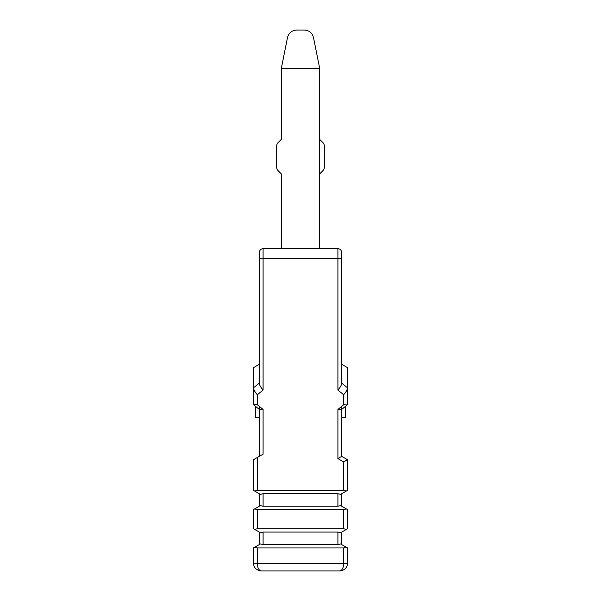 <?xml version="1.0" encoding="UTF-8"?>
<svg xmlns="http://www.w3.org/2000/svg" width="601" height="601" viewBox="0 0 601 601"><rect width="100%" height="100%" fill="white"/><g stroke="black" fill="none" stroke-linecap="round" stroke-linejoin="round"><path stroke-width="0.9" d="M319.679 248.709L319.679 68.409L313.549 37.758C312.295 32.912 309.154 30.343 304.144 30.05L296.856 30.05C291.846 30.343 288.705 32.912 287.451 37.758L281.321 68.409L287.451 37.758M319.679 173.907L322.79 170.797A5.755 5.755 0 0 0 324.472 166.725L324.472 146.561A5.755 5.755 0 0 0 322.79 142.49L319.679 139.379M259.264 259.332L259.264 383.107L253.509 387.803L253.509 367.632L259.264 364.311L259.264 383.107C259.437 385.046 260.714 387.367 263.095 390.057L263.095 248.709L337.905 248.709C340.091 248.799 341.368 250.076 341.736 252.548L341.736 383.107L341.736 364.311L347.491 367.632L347.491 387.803C347.318 389.748 346.041 392.062 343.659 394.759L337.905 390.057L337.905 258.302L263.095 258.302C260.804 258.355 259.519 258.7 259.264 259.332L259.264 252.548C259.632 250.076 260.909 248.799 263.095 248.709C260.909 248.799 259.632 250.076 259.264 252.548M263.095 493.714L263.095 506.252L337.905 506.252L337.905 493.714L263.095 493.714L260.383 494.36L254.629 491.04L257.341 490.393L343.659 490.393L343.659 461.914L337.905 458.593L341.736 456.377L341.736 409.401L341.736 417.5L345.575 417.5L345.575 406.268M263.095 390.057L257.341 394.759C254.959 392.062 253.682 389.748 253.509 387.803L253.787 404.939L259.542 409.634L263.095 409.454L263.095 454.161L253.509 459.697L253.509 490.393L254.629 491.04L253.509 490.393M337.905 493.714L340.617 494.36L346.371 491.04L343.659 490.393M337.905 506.252L340.617 505.599L346.371 508.919L343.659 509.573L257.341 509.573L254.629 508.919L253.509 509.573L260.383 505.599L263.095 506.252M263.095 532.073L260.383 532.726L254.629 529.398L257.341 528.752L343.659 528.752L346.371 529.398L347.491 528.752L340.617 532.726L337.905 532.073L263.095 532.073L263.095 544.611L337.905 544.611L337.905 532.073M253.84 565.503L253.509 547.932L254.629 547.286L257.341 547.932L343.659 547.932L346.371 547.286L347.491 547.932L347.491 563.28L343.659 563.28C343.547 567.697 342.269 570.259 339.82 570.95L261.082 570.95M253.509 547.932L260.383 543.965L263.095 544.611L260.383 543.965M347.491 547.932L340.617 543.965L337.905 544.611M342.998 567.577L343.659 563.28L257.341 563.28C257.453 567.697 258.73 570.259 261.18 570.95C256.289 570.259 253.735 567.705 253.509 563.28L257.341 563.28L257.341 547.932M341.736 544.611L341.736 532.073M341.736 506.252L341.736 493.714M341.736 406.321L341.736 408.77M253.705 404.856L257.341 404.751L263.095 409.454M253.509 387.803L253.509 392.551M253.509 404.082L253.562 404.563M259.264 532.073L259.264 544.611M259.264 456.377L259.264 409.401L259.264 456.377M259.264 493.714L259.264 506.252M253.787 404.939L255.425 406.268L255.425 417.5L259.264 417.5L259.264 406.321M253.509 528.752L254.629 529.398L253.509 528.752L253.509 509.573M339.918 570.95L339.82 570.95C344.711 570.259 347.265 567.705 347.491 563.28L347.491 563.28M341.736 344.613L341.736 259.332L341.736 344.613M341.736 252.548C341.368 250.076 340.091 248.799 337.905 248.709C340.091 248.799 341.368 250.076 341.736 252.548C341.368 250.076 340.091 248.799 337.905 248.709L337.905 258.302C340.196 258.355 341.481 258.7 341.736 259.332M347.213 404.939L343.659 404.751L337.905 409.454L341.458 409.634L347.213 404.939L347.491 404.075L347.491 387.803L341.736 383.107C341.563 385.046 340.286 387.367 337.905 390.057M347.491 490.393L346.371 491.04L347.491 490.393L347.491 459.697L341.736 456.377L347.491 459.697L343.659 461.914M347.491 509.573L346.371 508.919L347.491 509.573L347.491 528.752M319.679 68.409L281.321 68.409L281.321 139.379L278.21 142.49A5.755 5.755 0 0 0 276.528 146.561L276.528 166.725A5.755 5.755 0 0 0 278.21 170.797L281.321 173.907L281.321 248.709M304.144 30.05L296.856 30.05M257.341 490.393L257.341 457.489M257.341 394.759L257.341 404.751M343.659 404.751L343.659 394.759M337.905 409.454L337.905 458.593M257.341 528.752L257.341 509.573M343.659 509.573L343.659 528.752M343.659 547.932L343.659 563.28M347.491 404.075L347.491 392.551M341.736 409.401L341.736 456.377"/></g></svg>
